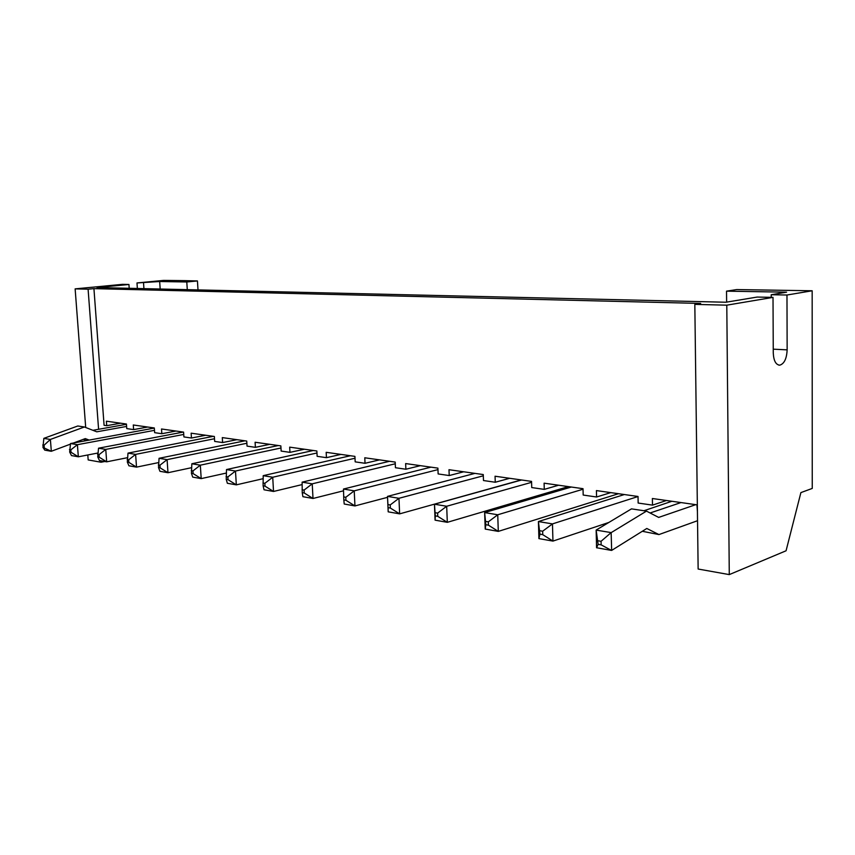 <?xml version="1.0" encoding="UTF-8"?>
<svg xmlns="http://www.w3.org/2000/svg" width="855" height="855" viewBox="0 0 855 855"><rect width="100%" height="100%" fill="white"/><g stroke="black" fill="none" stroke-linecap="round" stroke-linejoin="round"><path stroke-width="1.28" d="M812.164 290.775L786.974 295.018L787.145 349.855C786.686 358.726 784.217 363.835 779.739 365.171C775.816 364.796 773.657 360.725 773.262 352.944L773.016 297.38L726.793 305.171L729.283 574.603L786.066 550.78L800.889 492.608L812.25 488.429L812.164 290.775L736.764 289.567L726.526 291.16L726.632 302.125M198.007 289.909L197.441 280.942L184.573 280.632L163.647 280.397L136.982 282.952L137.366 288.488M98.592 429.285L88.097 289.193L93.932 288.637L104.086 425.309L106.715 425.683L106.383 421.184L126.433 424.027L126.764 428.601L133.615 429.605L133.284 424.988L154.317 427.97L154.648 432.662L161.83 433.709L161.51 428.986L183.59 432.117L183.911 436.926L191.456 438.027L191.135 433.186L214.359 436.478L214.669 441.404L222.599 442.559L222.3 437.6L246.732 441.062L247.042 446.118L255.399 447.336L255.1 442.249L280.857 445.893L281.145 451.077L289.963 452.359L289.674 447.144L316.863 450.991L317.141 456.324L326.45 457.671L326.172 452.316L354.921 456.378L355.178 461.86L365.032 463.292L364.775 457.778L395.202 462.085L395.448 467.717L405.879 469.235L405.644 463.57L437.91 468.134L438.134 473.937L449.217 475.551L448.993 469.705L483.267 474.557L483.481 480.531L495.259 482.252L495.056 476.224L531.554 481.397L531.735 487.564L544.282 489.381L544.101 483.171L583.024 488.686L583.185 495.045L596.576 497.001L596.427 490.588L638.033 496.477L638.151 503.05L652.493 505.134L652.376 498.508L696.943 504.824L697.423 511.675M652.493 505.134L666.473 500.506M596.576 497.001L610.759 492.619M544.282 489.381L558.604 485.223M495.259 482.252L509.676 478.298M449.217 475.551L463.688 471.789M405.879 469.235L420.382 465.654M365.032 463.292L379.535 459.872M326.45 457.671L340.931 454.4M289.963 452.359L304.401 449.228M255.399 447.336L269.774 444.322M222.599 442.559L236.921 439.673M191.456 438.027L205.681 435.248M161.83 433.709L175.97 431.038M133.615 429.605L147.659 427.03M197.441 280.942L186.785 281.979L159.671 281.519L136.982 282.952M187.288 289.653L186.785 281.979M786.974 295.018L771.21 294.729L786.579 292.175L726.526 291.16M93.932 288.637L700.651 303.429L694.826 304.38L698.14 569.035L729.283 574.603M159.671 281.519L160.184 289.022M106.715 425.683L120.651 423.204M104.78 461.497L101.061 462.234L88.172 459.926L87.798 454.967M85.703 427.489L75.133 288.872L122.393 284.352L128.934 284.48L97.021 287.547L725.981 302.232L757.156 297.059L773.016 297.38M143.929 288.648L143.544 283.069M128.934 284.48L129.201 288.295M771.21 294.729L771.221 297.337M88.097 289.193L75.133 288.872M726.793 305.171L694.826 304.38M101.061 462.234L100.954 460.813M650.099 512.989L680.997 502.558M697.53 520.716L658.948 534.567L646.797 528.476L611.656 550.406L611.143 532.601L601.065 541.301L601.14 544.859L611.528 550.428L596.566 547.734L596.149 530.068L631.482 508.875L646.487 511.119L658.66 517.414L695.778 504.653M658.948 534.567L642.297 531.286M611.261 532.58L646.487 511.119M608.867 522.437L552.95 541.097L552.469 523.901L638.033 496.531M671.87 501.276L643.933 510.734M542.754 534.664L539.954 534.172L538.415 521.55L552.469 523.901L542.658 531.222L542.754 534.664L552.95 541.097L538.917 538.607L538.415 521.55L624.342 494.543M618.496 493.709L498.294 531.393L497.738 514.774L583.035 489.231M488.429 525.173L485.811 524.714L484.646 512.583L497.738 514.774L488.312 521.849L488.429 525.173L498.294 531.393L485.223 529.063L484.646 512.583L571.322 487.029M568.383 486.613L447.315 522.33L446.684 506.256L531.575 482.327M437.749 516.324L435.302 515.896L434.458 504.215L446.684 506.256L437.621 513.107L437.749 516.324L447.315 522.33L435.088 520.161L434.458 504.215L521.614 479.986M521.24 479.933L399.638 513.866L398.954 498.294L483.321 475.797M390.361 508.041L388.074 507.646L387.497 496.392L398.954 498.294L390.222 504.931L390.361 508.041L399.638 513.866L388.191 511.835L387.497 496.392L474.92 473.381M387.539 497.332L354.953 505.936L354.227 490.845L437.963 469.619M345.944 500.293L343.806 499.919L344.223 504.023L354.953 505.936L345.944 500.293L345.805 497.268L354.227 490.845L343.475 489.049L430.973 467.151M343.518 490.802L313.005 498.476L312.225 483.834L395.277 463.784M304.252 493.004L302.232 492.651L302.905 496.691L313.005 498.476L304.252 493.004L304.091 490.075L312.225 483.834L302.125 482.156L389.527 461.283M302.104 484.593L273.525 491.465L272.724 477.25L355.007 458.237M265.018 486.153L263.116 485.822L264.024 489.776L273.525 491.465L265.018 486.153L264.847 483.31L272.724 477.25L263.201 475.669L350.379 455.736M263.094 478.693L236.322 484.86L235.488 471.041L316.97 452.99M228.039 479.698L226.244 479.377L227.355 483.267L236.322 484.86L228.039 479.698L227.868 476.93L235.488 471.041L226.511 469.545L313.347 450.489M226.297 473.061L201.203 478.618L200.327 465.184L280.974 447.999M193.123 473.595L191.435 473.307L192.717 477.111L201.203 478.618L193.123 473.595L192.952 470.913L200.327 465.184L191.851 463.763L278.26 445.53M191.509 467.696L167.975 472.719L167.088 459.637L246.871 443.253M160.109 467.835L158.506 467.546L159.96 471.297L167.975 472.719L160.109 467.835L159.938 465.216L167.088 459.637L159.062 458.301L244.968 440.806M158.592 462.587L136.522 467.129L135.614 454.39L214.498 438.743M128.849 462.373L127.331 462.106L128.913 465.783L136.522 467.129L128.849 462.373L128.667 459.819L135.614 454.39L128.004 453.118L213.344 436.328M127.395 457.703L106.683 461.828L105.753 449.409L183.75 434.436M99.191 457.19L97.748 456.933L99.458 460.546L106.683 461.828L99.191 457.19L99.009 454.71L105.753 449.409L98.528 448.202L183.259 432.074M97.78 453.043L78.339 456.794L77.399 444.686L154.488 430.343M71.029 452.274L69.661 452.028L71.478 455.576L78.339 456.794L71.029 452.274L70.837 449.848L77.399 444.686L70.538 443.542L154.328 428.066M92.917 430.311L126.455 424.294M42.942 447.368L44.781 450.136L51.247 451.28L42.942 447.368L43.851 438.359L77.784 425.993L84.399 426.987L96.786 431.818L126.615 426.431M86.601 440.571L83.341 439.331M70.431 444.14L51.332 451.269L50.381 439.438L84.399 426.987M89.187 440.09L85.286 438.604L73.53 442.986M601.14 544.859L598.115 544.336L596.576 547.777M598.115 544.336L596.149 530.068M611.143 532.601L596.17 530.111M539.954 534.172L538.917 538.607M485.811 524.714L485.223 529.063M435.302 515.896L435.088 520.161M388.074 507.646L388.191 511.835M343.806 499.919L343.475 489.049M302.232 492.651L302.125 482.156M263.116 485.822L263.201 475.669M226.244 479.377L226.511 469.545M191.435 473.307L191.851 463.763M158.506 467.546L159.062 458.301M127.331 462.106L128.004 453.118M97.748 456.933L98.528 448.202M69.661 452.028L70.538 443.542M44.246 447.593L44.054 445.231L50.381 439.438M50.295 439.449L43.829 438.38M601.065 541.301L598.04 540.777M542.658 531.222L539.847 530.741M488.312 521.849L485.693 521.4M437.621 513.107L435.174 512.69M390.222 504.931L387.924 504.536M345.805 497.268L343.657 496.905M304.091 490.075L302.072 489.733M264.847 483.31L262.955 482.979M227.868 476.93L226.073 476.62M192.952 470.913L191.253 470.613M159.938 465.216L158.335 464.938M128.667 459.819L127.139 459.563M99.009 454.71L97.566 454.454M70.837 449.848L69.469 449.612M44.054 445.231L42.75 445.006M787.145 349.855L773.241 349.171M778.82 365.128L779.739 365.171"/></g></svg>
